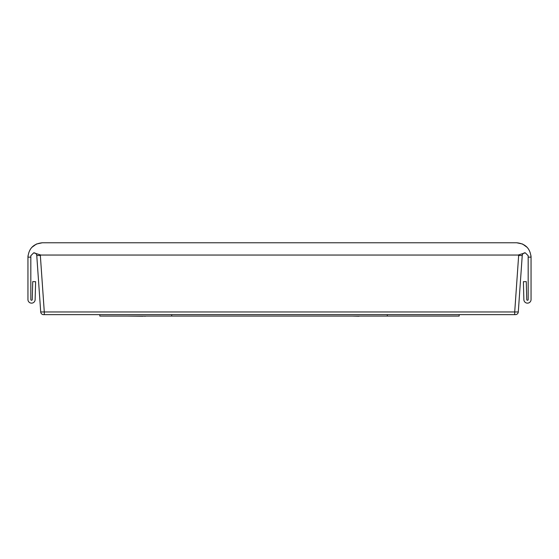 <?xml version="1.0" encoding="UTF-8"?>
<svg xmlns="http://www.w3.org/2000/svg" width="559" height="559" viewBox="0 0 559 559"><rect width="100%" height="100%" fill="white"/><g stroke="black" fill="none" stroke-linecap="round" stroke-linejoin="round"><path stroke-width="0.84" d="M145.375 316.08L261.822 316.08M262.213 316.08L266.37 316.08M143.013 316.08L145.375 316.226M387.31 314.647L387.31 316.08L459.177 316.08L459.177 314.647M387.31 316.08L171.69 316.08L171.69 314.647M99.823 314.647L99.823 316.08L171.69 316.08M378.583 316.08L359.004 316.08M352.296 316.08L359.004 316.226M296.179 316.08L322.487 316.08M127.375 316.08L143.013 316.226M408.412 316.08L434.287 316.08M31.695 247.469L36.454 244.024L42.323 242.774C33.61 243.64 28.816 248.434 27.95 257.147L27.95 299.554A3.592 3.592 0 0 0 31.5 303.146A3.592 3.592 0 0 0 35.133 299.645L35.608 281.687L32.729 281.61L32.261 299.568A0.72 0.72 0 0 1 31.535 300.274A0.72 0.72 0 0 1 30.822 299.554L30.822 255.708L33.701 252.836L40.877 255.044L518.123 255.044L525.299 252.836L528.178 255.708L528.178 299.554A0.72 0.72 0 0 1 527.465 300.274A0.72 0.72 0 0 1 526.739 299.568L526.271 281.61L523.392 281.687L523.867 299.645A3.592 3.592 0 0 0 527.5 303.146A3.592 3.592 0 0 0 531.05 299.554L531.05 257.147C530.184 248.434 525.39 243.64 516.677 242.774L522.546 244.024L527.305 247.469M530.987 255.826L531.05 257.147L528.178 257.147M30.822 257.147L27.95 257.147L28.013 255.826M516.677 242.774L42.323 242.774M524.3 252.836L525.118 252.836A2.872 2.872 0 0 0 522.239 255.512L518.654 255.512L518.123 255.044M40.877 255.044L40.346 255.512L36.761 255.512L40.709 311.971A2.872 2.872 0 0 0 43.581 314.647L515.419 314.647A2.872 2.872 0 0 0 518.291 311.971L514.706 311.971L514.706 314.647M518.654 255.512L514.706 311.971L44.294 311.971L44.294 314.647M40.346 255.512L44.294 311.971L40.709 311.971M518.291 311.971L522.239 255.512M36.761 255.512A2.872 2.872 0 0 0 33.896 252.836L33.882 252.836M530.98 255.756L531.05 256.707M27.95 256.707L28.02 255.756"/></g></svg>
